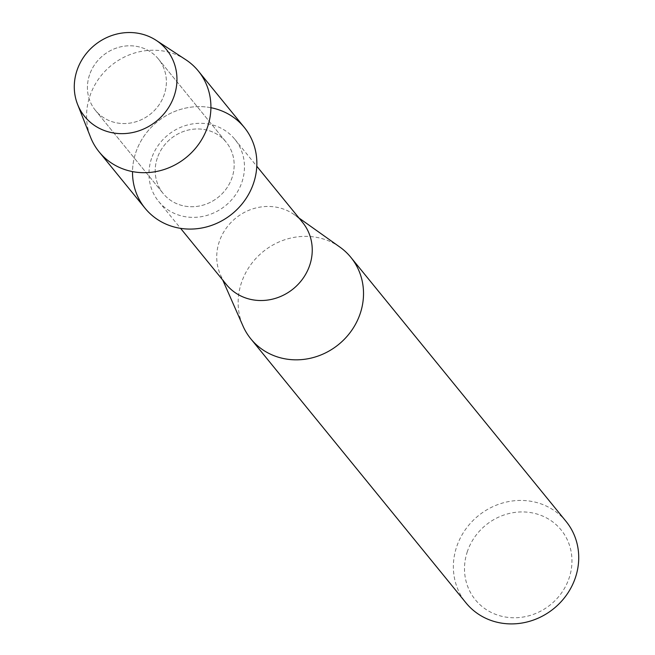 <?xml version="1.0" encoding="UTF-8"?>
<svg xmlns="http://www.w3.org/2000/svg" width="655" height="655" viewBox="0 0 655 655"><rect width="100%" height="100%" fill="white"/><g stroke="black" fill="none" stroke-linecap="round" stroke-linejoin="round"><path stroke-width="0.49" stroke-dasharray="3.27 2.46" d="M89.555 74.809A40.635 37.679 -39.2 0 0 95.409 110.343A40.635 37.679 -39.2 0 0 133.137 122.51A40.635 37.679 -39.2 0 0 164.249 94.533A40.635 37.679 -39.2 0 0 158.404 58.999A40.635 37.679 -39.2 0 0 120.676 46.833A40.635 37.679 -39.2 0 0 89.555 74.809A40.635 37.679 -39.2 0 0 95.409 110.343A40.635 37.679 -39.2 0 0 133.137 122.51A40.635 37.679 -39.2 0 0 164.249 94.533A40.635 37.679 -39.2 0 0 158.404 58.999A40.635 37.679 -39.2 0 0 120.676 46.833A40.635 37.679 -39.2 0 0 89.555 74.809M157.339 157.986A40.635 37.679 -39.2 0 0 163.185 193.52A40.635 37.679 -39.2 0 0 200.913 205.686A40.635 37.679 -39.2 0 0 232.034 177.701A40.635 37.679 -39.2 0 0 226.188 142.176A40.635 37.679 -39.2 0 0 188.46 130.009A40.635 37.679 -39.2 0 0 157.339 157.986A40.635 37.679 -39.2 0 0 163.185 193.52A40.635 37.679 -39.2 0 0 200.913 205.686A40.635 37.679 -39.2 0 0 232.034 177.701A40.635 37.679 -39.2 0 0 226.188 142.176A40.635 37.679 -39.2 0 0 188.46 130.009A40.635 37.679 -39.2 0 0 157.339 157.986M151.542 158.412A49.158 45.58 -39.2 0 0 158.616 201.388A49.158 45.58 -39.2 0 0 204.254 216.109A49.158 45.58 -39.2 0 0 241.891 182.262A49.158 45.58 -39.2 0 0 234.826 139.278A49.158 45.58 -39.2 0 0 189.18 124.565A49.158 45.58 -39.2 0 0 151.542 158.412M210.91 107.715A63.993 59.335 -39.2 0 0 135.872 152.32A63.993 59.335 -39.2 0 0 132.515 171.602M302.594 222.438A49.158 45.58 -39.2 0 0 294.283 214.66A49.158 45.58 -39.2 0 0 219.31 241.564A49.158 45.58 -39.2 0 0 220.44 274.838A49.158 45.58 -39.2 0 0 226.384 284.548M339.945 247.131A64.517 59.818 -39.2 0 0 241.539 282.444A64.517 59.818 -39.2 0 0 243.03 326.108M566.059 521.413A64.517 59.818 -39.2 0 0 506.159 502.098A64.517 59.818 -39.2 0 0 456.748 546.524A64.517 59.818 -39.2 0 0 466.033 602.928M467.4 551.436A55.298 51.27 -39.2 0 0 500.805 616.036A55.298 51.27 -39.2 0 0 569.056 578.267A55.298 51.27 -39.2 0 0 535.651 513.659A55.298 51.27 -39.2 0 0 467.4 551.436M185.733 59.687A63.993 59.335 -39.2 0 0 89.923 95.941A63.993 59.335 -39.2 0 0 90.562 137.247M244.299 127.422A63.993 59.335 -39.2 0 0 184.882 108.255A63.993 59.335 -39.2 0 0 135.872 152.32A63.993 59.335 -39.2 0 0 145.082 208.274M95.409 110.343L163.185 193.52L95.409 110.343M158.616 201.388L180.583 228.349M220.44 274.838L222.765 280.103M294.283 214.66L298.975 218M234.826 139.278L256.793 166.247M158.404 58.999L226.188 142.176L158.404 58.999"/><path stroke-width="0.98" d="M77.053 70.273A52.842 48.994 -39.2 0 0 108.967 132.007A52.842 48.994 -39.2 0 0 174.189 95.908A52.842 48.994 -39.2 0 0 142.274 34.183A52.842 48.994 -39.2 0 0 77.053 70.273A52.842 48.994 -39.2 0 0 77.585 104.382A52.842 48.994 -39.2 0 0 126.399 133.456A52.842 48.994 -39.2 0 0 174.189 95.908A52.842 48.994 -39.2 0 0 156.168 40.34A52.842 48.994 -39.2 0 0 77.053 70.273M132.515 171.602A63.993 59.335 -39.2 0 0 184.08 228.791A63.993 59.335 -39.2 0 0 253.501 183.367A63.993 59.335 -39.2 0 0 210.91 107.715M180.583 228.349L226.384 284.548A49.158 45.58 -39.2 0 0 272.022 299.261A49.158 45.58 -39.2 0 0 309.668 265.414A49.158 45.58 -39.2 0 0 302.594 222.438L256.793 166.247M222.765 280.103L243.03 326.108A64.517 59.818 -39.2 0 0 250.824 338.856A64.517 59.818 -39.2 0 0 310.724 358.179A64.517 59.818 -39.2 0 0 360.135 313.753A64.517 59.818 -39.2 0 0 350.851 257.341A64.517 59.818 -39.2 0 0 339.945 247.131L298.975 218M250.824 338.856L466.033 602.928A64.517 59.818 -39.2 0 0 525.932 622.25A64.517 59.818 -39.2 0 0 575.344 577.825A64.517 59.818 -39.2 0 0 566.059 521.413L350.851 257.341M77.585 104.382L90.562 137.247A63.993 59.335 -39.2 0 0 99.134 151.894A63.993 59.335 -39.2 0 0 158.551 171.053A63.993 59.335 -39.2 0 0 207.553 126.988A63.993 59.335 -39.2 0 0 198.35 71.035A63.993 59.335 -39.2 0 0 185.733 59.687L156.168 40.34M99.134 151.894L145.082 208.274A63.993 59.335 -39.2 0 0 204.499 227.441A63.993 59.335 -39.2 0 0 253.501 183.367A63.993 59.335 -39.2 0 0 244.299 127.422L198.35 71.035"/></g></svg>
